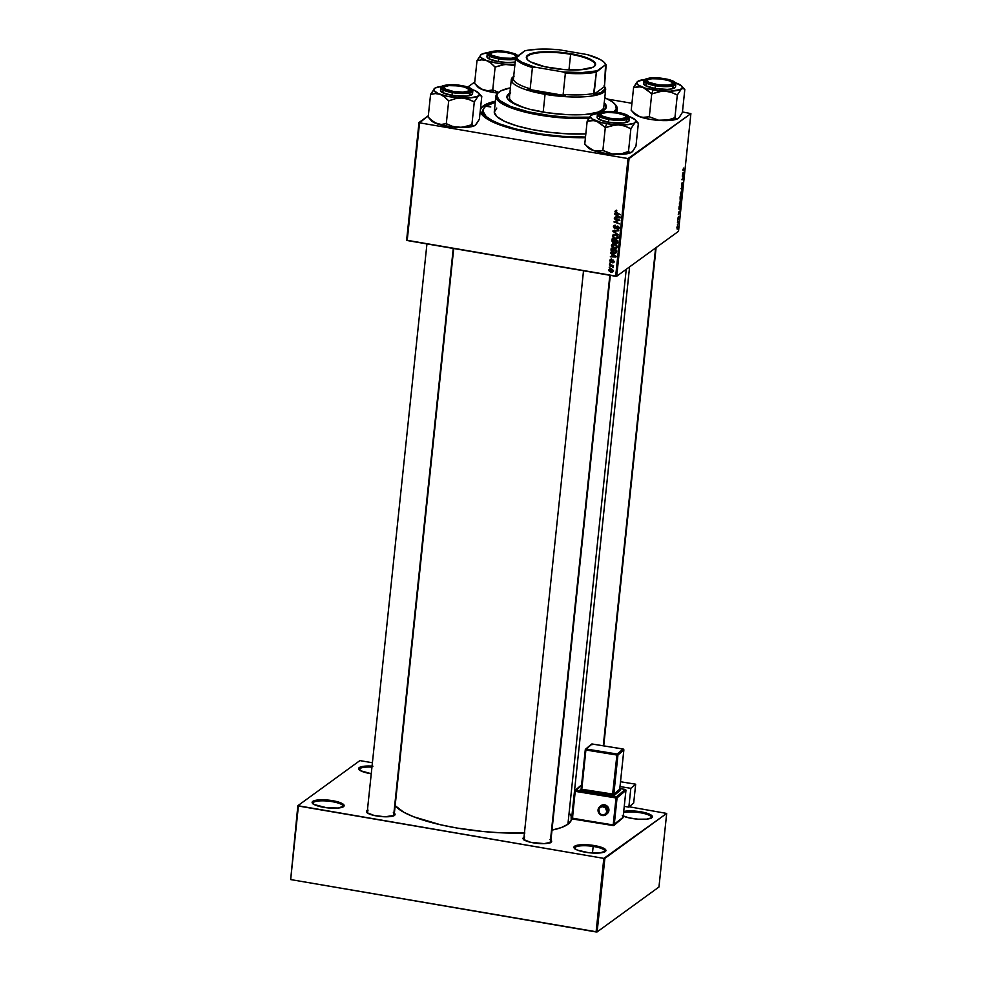<?xml version="1.0" encoding="UTF-8"?>
<svg xmlns="http://www.w3.org/2000/svg" width="981" height="981" viewBox="0 0 981 981"><rect width="100%" height="100%" fill="white"/><g stroke="black" fill="none" stroke-linecap="round" stroke-linejoin="round"><path stroke-width="1.47" d="M622.322 815.603L628.944 817.847L638.067 819.184L646.638 819.147L651.752 817.749A16.101 3.899 -174 0 1 638.938 819.245A16.101 3.899 -174 0 1 623.242 816.057M575.283 847.228A15.242 3.691 6 0 0 574.768 848.675A15.242 3.691 -174 0 1 574.67 848.124A15.242 3.691 -174 0 1 575.283 847.228L575.111 848.921L575.283 847.228A15.242 3.691 -174 0 1 592.205 846.284A15.242 3.691 -174 0 1 604.995 851.312A15.242 3.691 -174 0 1 604.774 851.827A15.242 3.691 6 0 0 593.284 846.444A15.242 3.691 6 0 0 575.283 847.228L574.559 846.272L575.283 847.228M605.265 851.533A16.101 3.899 -174 0 1 589.422 852.771A16.101 3.899 -174 0 1 574.314 848.234A16.101 3.899 -174 0 1 574.559 846.272L574.621 848.553L577.601 850.184L588.441 852.661L600.151 852.93L605.866 850.834L605.216 849.252L602.236 847.609L594.474 845.585L582.285 844.702L574.559 846.272A16.101 3.899 -174 0 1 594.388 845.573A16.101 3.899 -174 0 1 605.314 851.496A16.101 3.899 -174 0 1 605.265 851.533M313.503 802.335A15.242 3.691 6 0 0 312.988 803.782A15.242 3.691 -174 0 1 312.878 803.231A15.242 3.691 -174 0 1 313.503 802.335L313.319 804.04L313.503 802.335A15.242 3.691 -174 0 1 330.413 801.391A15.242 3.691 -174 0 1 343.215 806.419A15.242 3.691 -174 0 1 342.994 806.934A15.242 3.691 6 0 0 331.504 801.551A15.242 3.691 6 0 0 313.503 802.335L312.78 801.379L313.503 802.335M343.485 806.64A16.101 3.899 -174 0 1 327.642 807.878A16.101 3.899 -174 0 1 312.534 803.353A16.101 3.899 -174 0 1 312.78 801.379L312.203 802.85L314.055 804.494L326.661 807.768L338.371 808.037L344.073 805.953L343.424 804.359L340.444 802.728L329.604 800.251L317.893 799.981L312.78 801.379A16.101 3.899 -174 0 1 332.608 800.692A16.101 3.899 -174 0 1 343.534 806.603A16.101 3.899 -174 0 1 343.485 806.64M359.99 768.552A15.242 3.691 6 0 0 359.463 770.011A15.242 3.691 -174 0 1 359.365 769.46A15.242 3.691 -174 0 1 359.99 768.552L359.806 770.257L359.99 768.552A15.242 3.691 -174 0 1 371.946 767.13A15.242 3.691 6 0 0 359.99 768.552L359.267 767.596L359.99 768.552M371.259 773.739A16.101 3.899 -174 0 1 359.009 769.57A16.101 3.899 -174 0 1 359.267 767.596L358.69 769.067L360.542 770.71L371.259 773.739M367.74 811.618A13.55 3.286 6 0 0 367.262 812.857A13.55 3.286 -174 0 1 367.188 812.415A13.55 3.286 -174 0 1 367.74 811.618M368.071 810.122L366.489 811.275L367.066 812.697L374.08 815.456L384.993 816.781L394.485 815.37A14.396 3.495 -174 0 1 380.309 816.474A14.396 3.495 -174 0 1 366.796 812.427A14.396 3.495 -174 0 1 367.017 810.662A14.396 3.495 -174 0 1 367.397 810.429M524.332 838.461A13.55 3.286 6 0 0 523.854 839.711A13.55 3.286 -174 0 1 523.78 839.258A13.55 3.286 -174 0 1 524.332 838.461M524.663 836.977L523.069 838.13L523.658 839.552L530.672 842.311L544.173 843.623L551.077 842.213A14.396 3.495 -174 0 1 536.901 843.329A14.396 3.495 -174 0 1 523.376 839.27A14.396 3.495 -174 0 1 523.609 837.504A14.396 3.495 -174 0 1 523.989 837.271M611.445 260.039L610.108 259.818L610.182 261.841L611.47 262.148L613.1 260.86L612.659 262.822L613.53 262.675L613.468 260.394L610.746 261.571L610.378 260.505L611.371 259.425L609.826 260.603L610.869 262.209L613.039 260.848L613.542 261.571L612.659 262.822L614.045 261.682L613.002 260.235L611.261 261.547L610.341 260.713L611.457 260.039L610.341 260.713M482.959 111.736A72.435 17.548 6 0 0 483.547 116.273A72.435 17.548 -174 0 1 482.652 112.938L482.91 110.51A72.435 17.548 -174 0 1 485.865 106.218A72.435 17.548 -174 0 1 495.27 102.269L485.865 106.218L484.185 107.726L482.885 111.049L486.122 116.481L491.616 120.209L499.537 123.851L515.283 128.867L541.328 134.041L562.456 136.347L585.498 137.058A72.435 17.548 -174 0 1 482.91 110.485M483.437 105.801L484.577 107.309L483.437 105.801L480.678 109.038L480.359 110.804L483.707 116.42L493.185 122.196L507.986 127.604L526.834 132.19L548.097 135.562L585.424 137.732A74.973 18.161 -174 0 1 482.272 114.985A74.973 18.161 -174 0 1 483.437 105.801A74.973 18.161 -174 0 1 495.393 101.178L483.437 105.801M551.678 830.196L561.316 827.572L567.913 824.248L626.234 269.309L567.913 824.248A89.798 21.754 6 0 0 571.567 818.951L629.594 266.869M407.201 240.529L419.561 122.821L628.024 158.566L615.651 276.274L407.201 240.529L418.997 122.515L406.625 240.21L616.706 276.237L678.521 231.308L690.894 113.612L629.079 158.53L616.706 276.237L615.651 276.274L628.024 158.566L419.561 122.821L428.329 115.733L418.997 122.515L407.201 240.529M609.446 264.931L613.346 267.457L612.647 266.035L613.542 265.728L609.508 264.33L613.284 267.543L612.647 266.035L613.542 265.728L609.446 264.931M609.63 263.202L610.489 262.871L609.63 263.202M611.016 249.971L611.347 251.602L613.125 252.963L615.443 253.208L616.485 252.264L616.755 250.204L611.2 248.267L611.016 249.971L611.752 249.432L611.053 250.903L614.069 253.233L616.448 252.35L616.755 250.204L611.2 248.267L611.016 249.971M612.671 243.962L611.421 245.471L614.437 248.524L616.473 248.193L617.159 246.979L616.485 245.14L614.069 243.926L612.058 244.306L611.421 245.471L612.34 247.543L614.891 248.585L616.853 247.813L617.037 245.986L615.369 244.318L612.769 243.962L611.421 245.471L612.635 244.011M613.395 235.415L617.515 235.648L617.503 237.341L618.14 236.875L615.565 238.432L613.064 236.225L615.614 234.533L614.977 234.999L617 236.016L617.503 237.341L615.565 238.432L613.076 236.114L613.37 235.256L612.414 235.955L615.443 239.008L617.466 238.69L618.165 237.476L617.49 235.624L615.062 234.41L613.064 234.79L612.438 236.544L614.327 238.677L616.767 239.008L618.128 237.696L617.65 235.82L615.725 234.569L613.468 234.557L612.414 235.955L613.64 234.496M613.383 226.77L614.682 228.818L617.638 226.918L618.484 228.058L617.196 229.554L619.085 228.512L617.809 226.329L614.474 228.083L614.094 226.623L615.479 225.336L613.407 226.586L614.547 225.311L613.383 226.77L614.854 228.855L617.772 226.93L618.484 228.058L617.196 229.554L618.557 229.321L619.134 228.193L617.809 226.329L614.866 228.254L614.032 226.93L615.479 225.336L613.983 225.532L613.383 226.77M616.338 210.731L615.087 211.209L615.357 212.779L620.47 214.778L615.786 212.362L616.841 210.866L614.964 211.688L616.399 213.355L620.47 214.778L615.627 211.835L616.841 210.866L614.964 211.688M614.78 214.14L616.252 215.109L616.043 217.132L614.413 217.659L620.151 217.843L614.854 213.49L616.252 215.109L616.043 217.132L614.413 217.659L620.151 217.843L620.225 217.12L614.78 214.14M614.29 218.849L618.999 220.467L613.959 221.927L619.514 223.864L614.866 221.645L619.906 220.198L614.351 218.248L618.999 220.467L613.959 221.927L619.514 223.864L614.866 221.645L619.906 220.198L614.29 218.849M612.966 231.43L618.361 234.9L613.799 231.283L618.79 230.768L613.039 230.67L612.966 231.43L613.934 230.682L612.966 231.43L618.361 234.9L613.799 231.283L618.79 230.768L613.039 230.67L612.966 231.43M611.948 241.056L612.904 242.773L614.756 242.479L616.46 243.533L617.417 242.945L617.748 240.701L612.193 238.763L611.948 241.056L612.684 240.529L611.948 241.056L613.542 243.006L614.756 242.479L616.056 243.509L617.417 242.945L617.748 240.701L612.193 238.763L611.948 241.056M610.673 253.294L612.132 254.263L611.923 256.299L610.292 256.826L616.031 257.01L616.117 256.286L610.734 252.657L612.132 254.263L611.923 256.299L610.292 256.826L616.031 257.01L616.117 256.286L610.673 253.294M609.201 267.224L610.059 266.893L609.201 267.224M610.317 268.279L608.845 269.885L611.2 272.178L613.064 271.087L610.636 268.757L608.845 269.885L609.14 270.989L610.758 272.08L612.659 271.896L613.051 270.621L611.923 269.211L609.741 268.782L608.845 269.885L609.924 268.733M680.287 200.173L680.176 196.617L681.746 196.372L681.268 199.364L680.287 200.173L681.746 196.372L680.176 196.617L680.152 200.222M678.938 208.708L679.171 206.133L680.753 205.875L680.029 209.444L679.306 209.873L678.938 208.708L679.71 209.799L680.753 205.875L679.171 206.133L678.938 208.708M677.859 218.493L678.374 216.801L678.067 219.07L679.085 217.095L677.932 219.634L677.859 218.493L678.067 219.634L678.827 217.5L678.57 219.536L679.085 217.917L678.864 216.924L678.116 219.045L678.423 216.764L678.067 219.634M677.834 221.032L677.896 220.418L677.834 221.032M677.883 222.736L677.491 222.184L678.631 222L678.423 223.84L677.883 222.736L678.423 223.84L678.631 222L677.491 222.184L678.325 223.41M682.997 169.566L683.634 168.07L683.217 169.946L684.542 169.836L683.095 170.559L682.997 169.566L683.316 170.62L684.48 170.436L683.426 170.02L683.487 168.131L683.316 170.62M683.144 172.362L684.149 173.514L682.396 175.513L683.144 172.362L682.396 175.513L684.149 173.514L683.144 172.362M677.442 229.076L676.865 227.886L677.65 225.924L678.079 227.482L677.442 229.076L677.515 225.998L677.184 229.162M677.405 225.041L677.479 224.428L677.405 225.041M682.359 190.572L681.022 188.524L682.801 186.427L681.219 188.83L682.359 190.572L681.219 188.83L682.801 186.427L681.022 188.524L682.359 190.572M681.721 186.096L682.163 182.478L681.611 185.421L682.813 182.552L682.997 184.502L682.396 185.875L682.715 183.177L681.721 186.096L682.764 183.14L682.396 185.875L683.095 183.827L682.813 182.552L681.758 185.507L682.163 182.478L681.587 186.132M683.23 176.58L682.335 176.114L683.904 175.869L682.249 179.167L683.524 179.535L681.942 179.781L683.843 176.494L683.904 175.869L682.335 176.114L683.23 176.58M679.036 211.528L680.041 212.681L678.276 214.68L679.036 211.528L678.276 214.68L680.041 212.681L679.036 211.528M680.164 205.139L679.428 203.496L680.569 200.762L681.047 203.079L680.164 205.139L681.108 202.626L680.385 200.86L679.453 203.349L679.858 205.237M681.157 195.624L680.446 193.846L681.574 191.246L682.089 193.343L681.157 195.624L682.114 193.11L681.378 191.356L680.446 193.846L680.851 195.722M607.754 99.142L631.936 103.287L607.754 99.142M682.445 111.944L690.894 113.612L628.024 158.566L629.079 158.53L616.706 276.237L678.521 231.308L690.894 113.612L682.445 111.944M474.767 81.987L467.679 87.137L474.767 81.987M290.67 879.577L298.408 806.014L603.83 858.387L596.092 931.95L290.67 879.577L297.844 805.708L290.67 879.577L597.135 931.913L658.962 886.996L666.688 813.433L604.872 858.35L597.135 931.913L596.092 931.95L603.83 858.387L297.844 805.708L359.659 760.778L297.844 805.708L290.67 879.577M360.701 760.741L372.412 762.752L360.701 760.741M629.226 806.787L666.688 813.433L603.83 858.387L604.872 858.35L597.135 931.913L658.962 886.996L666.688 813.433L629.226 806.787M372.939 766.173L364.38 766.21L359.267 767.596A16.101 3.899 -174 0 1 372.057 766.112M651.752 817.749L652.328 816.29L651.691 815.469L643.855 812.391L631.654 810.907L623.732 811.471A16.101 3.899 -174 0 1 643.622 812.342A16.101 3.899 -174 0 1 651.801 817.713A16.101 3.899 -174 0 1 651.752 817.749M550.942 840.104A14.396 3.495 -174 0 1 551.114 842.188A14.396 3.495 -174 0 1 551.077 842.213L551.592 840.901L549.936 839.429M394.362 813.261A14.396 3.495 -174 0 1 394.534 815.334A14.396 3.495 -174 0 1 394.485 815.37L395 814.058L393.344 812.587M551.996 830.134A89.798 21.754 6 0 0 567.913 824.248L571.224 820.374L571.114 816.069L569.777 813.813M394.754 805.315L403.743 812.231L413.565 816.756L440.641 824.8L456.864 828.025L482.824 831.496L500.236 832.771L524.872 833.004M610.305 275.354L550.733 842.103A13.55 3.286 -174 0 1 550.574 842.52M453.713 248.5L394.154 815.248A13.55 3.286 -174 0 1 393.982 815.665M395.147 805.781A89.798 21.754 6 0 0 524.43 833.016M677.466 226.586L677.945 227.408L677.503 228.487L676.902 227.641L677.945 226.856L677.172 226.537L677.037 227.666M681.476 189.762L682.433 189.922L681.476 189.762M681.758 185.507L681.599 184.551M682.764 183.14L682.899 183.95M682.322 176.237L683.843 176.494L682.322 176.237M682.666 179.057L681.942 179.781L683.524 179.535L682.666 179.057M682.003 179.265L683.524 179.535L682.003 179.265M682.322 176.249L683.61 176.47L682.322 176.249M683.401 172.644L684.235 172.791L683.401 172.644M683.303 172.546L684.015 173.208L682.96 174.14L683.132 172.521L683.144 174.164L684.015 173.208L683.303 172.546M682.984 170.179L684.48 170.436L682.984 170.179M677.466 222.417L678.57 222.601L677.466 222.417M677.454 222.479L678.337 222.638L677.454 222.479M678.116 219.045L678.006 218.407M679.085 217.917L678.864 216.924M679.293 211.81L680.115 211.945L679.293 211.81M679.195 211.712L679.907 212.362L679.024 213.331L679.011 211.675L679.024 213.331L679.907 212.362L679.195 211.712M679.784 209.186L680.409 207.371L679.502 209.284L679.036 207.432L680.507 206.513L679.159 206.28L680.507 206.513L680.409 207.371L680.507 206.513L679.122 206.672L678.975 209.198M681.035 201.105L680.385 200.86M680.238 204.526L680.863 201.669L680.238 204.526L679.465 203.226L680.863 201.669M680.311 201.461L679.453 204.526M681.047 199.143L681.501 196.997L680.164 196.764L681.501 196.997L681.084 199.118L681.01 197.071L680.14 196.923L681.01 197.071L680.875 198.959M680.323 199.597L680.826 197.107L680.14 196.985L680.826 197.107L680.348 199.584L680.115 197.156L680.127 198.885M682.04 191.589L681.378 191.356M681.243 195.023L681.856 192.153L681.243 195.023L680.458 193.711L681.856 192.153M615.185 217.095L614.413 217.659L615.185 217.095M616.767 216.605L616.043 217.132L616.767 216.605M616.877 215.538L620.017 216.973L616.706 217.169L617.368 215.195L619.575 217.291L616.706 217.169L616.877 215.538M615.627 211.835L616.375 211.332M615.933 211.356L615.982 210.694M616.007 210.633L615.982 211.577M619.894 220.296L618.999 220.467L619.894 220.296M618.95 220.48L615.823 220.946L618.95 220.48M615.786 220.97L614.866 221.645L615.786 220.97M615.271 221.35L613.959 221.927L615.271 221.35M615.479 225.336L614.474 226.035M614.032 226.93L614.633 225.949M615.602 225.25L615.001 226.231M615.958 227.567L615.369 228.181M616.436 228.168L615.479 228.07L617.454 226.096M616.019 227.445L616.975 226.746L616.326 227.482M617.809 226.329L616.497 226.795M618.484 228.058L617.331 228.978M618.288 228.279L619.44 227.359M618.14 226.427L617.368 226.979M618.214 226.378L617.515 227.298M614.854 228.855L616.559 227.997M616.583 228.132L615.516 228.083M619.33 227.764L618.704 228.279M616.154 230.719L615.308 231.332L616.154 230.719M614.609 230.694L613.799 231.283L614.609 230.694M617.883 238.26L616.693 238.358M613.665 234.447L613.358 235.55M616.62 238.346L618.14 238.162M617.503 237.341L617 238.187L618.177 237.304M613.076 236.114L614.535 234.557M615.933 234.3L614.032 235.415M618.373 242.246L617.417 242.945M616.056 243.509L617.012 242.81L615.332 242.442L615.308 240.468L617.613 240.652L616.093 242.908L615.197 241.559L613.615 242.405L612.635 241.301L612.782 239.585L615.234 239.818L614.523 241.51L615.246 240.97L613.395 242.356L612.635 241.301L613.358 239.168L612.782 239.585L614.658 240.247L613.615 242.405M615.712 241.792L614.756 242.479M613.542 243.006L614.241 242.295M614.167 242.221L615.21 242.246M616.595 242.699L617.809 242.761M614.67 241.731L615.479 240.811M617.135 242.221L616.289 241.743M615.197 241.559L615.308 240.468L617.037 241.068L616.093 242.908M616.926 242.099L616.73 242.748M616.877 247.776L615.7 247.874M612.389 244.931L616.509 245.164L616.509 246.844L617.147 246.378L615.798 247.825L614.339 247.899L612.07 245.63L614.621 244.048L613.971 244.514L616.007 245.532L616.509 246.844L614.56 247.948L612.365 245.066M615.614 247.862L617.147 247.666M616.509 246.844L616.007 247.703L617.172 246.82M612.07 245.63L613.53 244.073M614.94 243.815L613.027 244.931M611.077 256.262L610.292 256.826L611.077 256.262M612.647 255.771L611.923 256.299L612.647 255.771M612.757 254.704L615.896 256.139L612.598 256.323L613.248 254.349L615.467 256.458L612.598 256.323L612.757 254.704M615.97 252.963L616.448 252.35M616.375 252.522L615.332 252.571M616.019 251.958L614.069 253.233L614.817 252.693L611.776 249.1L616.62 250.167L615.528 252.46L616.534 251.725M611.678 250.462L611.053 250.903L611.678 250.462M615.21 252.558L616.411 252.509M615.774 252.178L612.536 251.97L611.776 249.1L616.031 250.584L615.847 252.007M615.136 251.945L616.73 251.492M611.298 261.522L612.757 260.21M613.002 260.235L611.703 261.044L612.904 260.014M613.947 262.135L612.659 262.822L614.045 261.682M612.659 262.822L614.131 262.111M613.542 261.559L612.647 262.209M613.383 260.345L612.696 260.848L613.383 260.345M613.235 260.578L611.47 261.4M610.771 260.173L609.826 260.603L610.905 259.401M611.371 259.425L609.826 260.603M612.132 261.522L611.347 261.314M610.771 260.039L610.918 259.364M613.333 266.709L612.659 267.2L613.333 266.709M612.573 271.958L613.064 271.087M612.953 271.504L612.205 271.492M609.998 268.622L608.845 269.885M612.156 271.479L613.076 271.467M609.642 269.493L610.673 268.745M610.636 269.358L612.549 270.964L611.261 271.578L609.36 269.983L611.261 268.904L610.636 269.358L612.549 270.964L610.942 271.504L609.36 270.143L610.636 269.358L609.36 269.983M612.218 270.891L613.505 270.278M611.592 268.659L610.317 269.284M677.503 228.487L677.945 227.408M681.305 191.957L680.446 195.011M614.523 241.51L614.302 242.221M612.549 270.964L611.261 271.578M623.609 812.648A15.242 3.691 -174 0 1 640.814 812.832A15.242 3.691 -174 0 1 651.482 817.529A15.242 3.691 -174 0 1 651.261 818.044A15.242 3.691 6 0 0 641.868 813.028A15.242 3.691 6 0 0 623.609 812.648M486.674 106.353L490.794 106.954L486.674 106.353M510.525 93.391L508.906 94.36A49.982 12.115 6 0 0 506.944 96.898L507.839 94.581L508.992 93.538L508.906 94.36L506.858 97.695M604.149 102.797L606.381 106.549L604.333 109.884A49.982 12.115 -174 0 1 548.894 112.962A49.982 12.115 -174 0 1 506.956 96.494A49.982 12.115 -174 0 1 508.992 93.538L510.611 92.57M615.308 104.599A60.994 14.776 -174 0 1 617.233 108.903A60.994 14.776 -174 0 1 615.32 112.067A60.994 14.776 6 0 0 615.7 105.028L614.964 104.182A60.148 14.568 -174 0 1 614.032 111.552L616.252 108.952L615.271 104.562L611.801 101.472L604.774 97.757A60.148 14.568 -174 0 1 614.964 104.182M589.446 117.205A60.148 14.568 -174 0 1 521.193 110.007A60.148 14.568 -174 0 1 499.121 92.006A60.148 14.568 -174 0 1 499.292 91.871A60.148 14.568 -174 0 1 510.427 87.849L501.242 90.706L497.907 93.134L496.827 95.893L499.513 100.405L510.647 106.524L528.784 111.92L551.175 115.758L568.698 117.254L590.219 117.156M603.965 85.972A47.444 11.49 -174 0 1 605.645 89.504L603.756 107.493A47.444 11.49 -174 0 1 601.819 110.289A47.444 11.49 -174 0 1 587.766 114.287M509.58 96.825L509.642 99.093L513.088 102.723L523.633 107.542A47.444 11.49 -174 0 1 509.397 97.573L511.285 79.584A47.444 11.49 -174 0 1 513.566 76.555M495.92 96.15A60.994 14.776 -174 0 1 498.397 92.557A60.994 14.776 6 0 0 498.225 92.68A60.994 14.776 6 0 0 520.102 110.792A60.994 14.776 6 0 0 588.747 118.309A60.994 14.776 -174 0 1 526.503 112.459A60.994 14.776 -174 0 1 495.92 96.15L494.289 111.687A60.994 14.776 6 0 0 524.21 127.824A60.994 14.776 6 0 0 585.829 133.894L567.153 133.821L549.372 132.3L532.07 129.553L516.742 125.826L504.7 121.423L496.987 116.727L494.265 112.153L496.766 108.082M604.247 102.882A49.982 12.115 -174 0 1 606.368 106.941A49.982 12.115 -174 0 1 604.333 109.884L598.177 112.521L584.541 114.544L566.662 114.63L547.263 112.741L529.299 109.173L518.422 105.715L510.843 101.914L507.962 99.351L506.944 96.874M604.161 103.692A49.982 12.115 6 0 1 606.295 107.346L604.063 103.618M603.769 107.125L602.923 109.296L598.336 112.042L586.748 114.397M509.801 93.784A49.982 12.115 6 0 0 508.906 94.36L508.992 93.538A49.982 12.115 -174 0 1 509.887 92.962M672.61 84.795L672.01 83.998A12.704 3.078 -174 0 1 656.363 84.538A12.704 3.078 -174 0 1 647.742 79.866A12.704 3.078 -174 0 1 647.779 79.841L647.325 80.994L648.784 82.294L658.729 84.881L667.975 85.102L672.01 83.998L672.463 82.833A13.55 3.286 -174 0 1 673.285 84.158A13.55 3.286 -174 0 1 673.125 84.574A13.55 3.286 6 0 0 672.941 83.287L672.206 82.441A12.704 3.078 -174 0 1 672.01 83.998L672.61 84.795L666.724 85.678L655.823 84.881A14.396 3.495 -174 0 1 645.939 81.325A14.396 3.495 -174 0 1 663.965 78.958L672.488 81.484L674.143 82.956L672.574 84.807M646.884 80.516A13.55 3.286 6 0 0 646.835 80.552A13.55 3.286 6 0 0 646.405 81.766A13.55 3.286 -174 0 1 646.332 81.313A13.55 3.286 -174 0 1 646.884 80.516L647.705 79.89M603.278 745.793L655.602 247.972L603.278 745.793M672.476 82.858A13.55 3.286 -174 0 1 673.285 84.158A13.55 3.286 -174 0 1 673.125 84.574A13.55 3.286 6 0 0 672.476 82.858L669.618 80.896L661.059 78.946L651.813 78.738L647.779 79.841A12.704 3.078 -174 0 1 660.287 78.86A12.704 3.078 -174 0 1 672.206 82.441M474.718 83.41L477.649 86.819A22.919 5.555 6 0 0 483.326 89.97L487.986 90.681L492.732 89.933L495.135 67.051L492.732 89.933L498.875 92.557L493.038 89.945L487.986 90.681L483.326 89.97A22.919 5.555 6 0 0 493.382 92.472L492.781 89.933L493.382 92.472L481.07 88.915L474.608 83.471L477.011 60.577L481.757 59.829L486.417 60.54L490.856 63.066L495.135 67.051L504.97 64.403L514.829 65.531L496.484 63.054L486.417 60.54L480.788 57.45L480.175 55.942L481.107 54.593L477.011 60.577L474.608 83.471L478.887 87.444L483.326 89.97L477.195 86.107M516.595 56.8A13.55 3.286 6 0 0 515.883 56.003A13.55 3.286 -174 0 1 516.595 56.8A13.55 3.286 6 0 0 516.362 56.444L515.626 55.586A12.704 3.078 -174 0 1 515.43 57.143A12.704 3.078 -174 0 1 499.77 57.695A12.704 3.078 -174 0 1 491.15 53.023A12.704 3.078 -174 0 1 491.187 52.986L497.281 51.748L504.467 52.103L513.026 54.053L515.883 55.991A13.55 3.286 -174 0 1 516.595 56.8M507.385 52.103A14.396 3.495 -174 0 1 517.551 56.101L515.896 54.642L509.985 52.618L494.154 51.466L490.635 52.177L489.053 54.029L492.29 56.224L499.231 58.026A14.396 3.495 -174 0 1 489.347 54.482A14.396 3.495 -174 0 1 507.385 52.103M515.724 58.051A14.396 3.495 -174 0 1 499.231 58.026L507.545 58.835L515.981 57.953M487.606 55.709L487.042 57.168L488.894 58.811L498.409 61.644A16.101 3.899 6 0 1 486.956 56.653L487.25 53.881L498.704 58.872L498.9 58.271C491.616 57.254 488.133 55.328 488.44 52.52C494.51 50.693 500.935 50.472 507.717 51.858L495.908 51L488.44 52.52L488.501 54.728L496.079 57.707L504.921 59.007L515.552 58.602L498.704 58.872A16.101 3.899 -174 0 1 487.25 53.881C486.245 51.748 497.919 49.639 507.753 51.858L518.287 55.574M515.184 62.073A16.101 3.899 6 0 1 498.409 61.644L498.704 58.872L498.409 61.644L507.704 62.551L515.405 62.036M482.027 54.139L488.023 52.643A22.919 5.555 -174 0 0 481.107 54.593L477.232 60.65A26.303 6.377 -174 0 1 477.109 60.515A26.303 6.377 6 0 0 477.232 60.65L481.757 59.829L486.417 60.54L490.856 63.066L494.915 66.966A26.303 6.377 6 0 0 495.442 67.064L501.732 64.942L508.281 64.292A22.919 5.555 -174 0 1 486.417 60.54A22.919 5.555 -174 0 1 481.033 54.642A22.919 5.555 -174 0 1 481.107 54.593M497.71 93.109L493.382 92.472A22.919 5.555 6 0 0 497.71 93.109M514.964 64.268L508.281 64.292A22.919 5.555 -174 0 0 514.964 64.268M515.479 59.301A16.101 3.899 -174 0 1 498.704 58.872L515.479 59.301M518.728 56.199L515.233 53.82L507.717 51.858L518.385 55.5M489.813 54.911A13.55 3.286 -174 0 1 489.74 54.47A13.55 3.286 -174 0 1 490.807 53.366A13.55 3.286 6 0 0 489.813 54.911A13.55 3.286 -174 0 1 489.74 54.47A13.55 3.286 -174 0 1 490.292 53.673A13.55 3.286 6 0 0 490.255 53.697A13.55 3.286 6 0 0 489.813 54.911M515.883 55.991L515.883 57.756L515.43 57.143L511.383 58.247L502.149 58.038L492.192 55.451L490.733 54.151L491.187 52.986A12.704 3.078 -174 0 1 503.694 52.018A12.704 3.078 -174 0 1 515.626 55.586M491.113 53.048L490.292 53.673M661.562 91.245L664.86 91.135A22.919 5.555 -174 0 1 653.064 89.896L651.764 93.869A26.303 6.377 6 0 0 652.022 93.906L658.325 91.797L664.86 91.135L671.176 92.3L677.319 94.924L674.916 117.806L668.319 119.915L658.57 120.209L649.312 116.788L651.715 93.894L661.562 91.245M647.399 80.221A13.55 3.286 6 0 0 646.405 81.766A13.55 3.286 -174 0 1 646.332 81.313A13.55 3.286 -174 0 1 647.399 80.221M644.198 82.551L643.622 84.023L645.473 85.666L655.001 88.498L655.283 85.715L667.006 86.622L675.848 84.096A16.101 3.899 -174 0 1 655.283 85.715L655.001 88.498A16.101 3.899 6 0 0 675.553 86.868L675.848 84.096C674.903 83.876 678.312 81.3 664.333 78.701L664.296 78.713C671.58 79.743 675.063 81.656 674.756 84.464C668.686 86.291 662.261 86.512 655.48 85.126L655.283 85.715A16.101 3.899 -174 0 1 643.83 80.724L655.283 85.715L664.493 85.997L674.756 84.464L675.32 83.042L671.813 80.675L658.276 77.977L646.172 78.787L644.456 80.037L645.081 81.582L655.48 85.126C648.208 84.096 644.713 82.183 645.032 79.363C651.102 77.548 657.528 77.327 664.296 78.713L664.333 78.701C653.837 76.861 646.994 77.536 643.83 80.724L643.548 83.508A16.101 3.899 6 0 0 655.001 88.498L667.19 89.394L671.985 88.891L675.492 87.125M678.975 117.72L682.408 112.374L684.812 89.479L682.408 112.374L679.293 117.438L677.282 118.946L669.851 120.455L658.57 120.209L649.103 116.702L644.578 117.536L639.919 116.813L633.395 112.472L631.2 110.313L633.603 87.432L640.667 86.806L645.265 88.437L651.715 93.894L649.312 116.788L642.261 117.401L636.411 115.292L633.775 112.95M638.619 80.982L636.706 82.367L633.603 87.432L631.2 110.313L635.48 114.299L639.919 116.813A22.919 5.555 6 0 0 661.77 120.565L649.974 119.326L639.919 116.813A22.919 5.555 6 0 1 634.241 113.673L631.298 110.264M678.312 118.358A22.919 5.555 6 0 0 678.386 118.309L676.534 118.811L674.609 117.794L668.319 119.915L661.77 120.565A22.919 5.555 6 0 0 678.312 118.358L676.534 118.811L674.916 117.806L677.319 94.924L681.415 88.94L683.193 88.486L684.812 89.479L682.617 87.334M681.77 86.132A22.919 5.555 -174 0 1 681.415 88.94A22.919 5.555 -174 0 1 664.86 91.135L671.176 92.3L677.013 94.912A26.303 6.377 6 0 0 677.417 94.863L681.415 88.94L683.193 88.486L684.603 89.406A26.303 6.377 -174 0 1 684.713 89.553A26.303 6.377 6 0 0 684.701 89.541L681.77 86.132A22.919 5.555 -174 0 0 676.093 82.98L676.093 82.98A22.919 5.555 -174 0 0 675.345 82.723L681.721 86.083L682.347 87.591L680.373 89.516L670.428 91.172L658.95 90.706L645.191 88.106L638.263 85.077L636.755 82.784L637.687 81.435L644.615 79.498A22.919 5.555 -174 0 0 637.687 81.435L633.689 87.358A26.303 6.377 6 0 0 633.824 87.505L638.349 86.684L643.009 87.395A22.919 5.555 -174 0 1 637.625 81.484A22.919 5.555 -174 0 1 637.687 81.435M655.823 84.881L647.301 82.343L645.645 80.871L646.16 79.559L653.064 78.161L663.965 78.958A14.396 3.495 -174 0 1 673.665 84.243A14.396 3.495 -174 0 1 655.823 84.881M651.507 93.82A26.303 6.377 6 0 0 651.764 93.869L653.064 89.896A22.919 5.555 -174 0 1 643.009 87.395L652.022 93.906A26.303 6.377 -174 0 1 651.764 93.869A26.303 6.377 -174 0 1 651.507 93.82M626.037 116.592A13.55 3.286 -174 0 1 626.847 117.892A13.55 3.286 -174 0 1 626.687 118.321A13.55 3.286 6 0 0 626.037 116.592A13.55 3.286 -174 0 1 626.847 117.892A13.55 3.286 -174 0 1 626.687 118.321A13.55 3.286 6 0 0 626.516 117.033L625.78 116.187A12.704 3.078 -174 0 1 625.571 117.745L626.172 118.529L625.571 117.745L619.489 118.983L609.863 118.272L602.346 116.04L600.887 114.74L601.341 113.588A12.704 3.078 -174 0 1 613.848 112.607A12.704 3.078 -174 0 1 625.78 116.187M609.839 275.269L550.206 842.679L609.839 275.269M599.967 115.5A13.55 3.286 -174 0 1 599.894 115.059A13.55 3.286 -174 0 1 600.446 114.262A13.55 3.286 6 0 0 600.409 114.287A13.55 3.286 6 0 0 599.967 115.5A13.55 3.286 -174 0 1 599.894 115.059A13.55 3.286 -174 0 1 600.961 113.968A13.55 3.286 6 0 0 599.967 115.5M601.341 113.588L607.423 112.349L617.049 113.048L624.566 115.28L626.025 116.58L625.571 117.745A12.704 3.078 -174 0 1 609.924 118.284A12.704 3.078 -174 0 1 601.304 113.612L601.304 113.612A12.704 3.078 -174 0 1 601.341 113.588M469.445 89.749A13.55 3.286 -174 0 1 470.267 91.049A13.55 3.286 -174 0 1 470.095 91.466A13.55 3.286 6 0 0 469.924 90.191L469.188 89.332A12.704 3.078 -174 0 1 468.992 90.89L469.592 91.687L469.445 89.737A13.55 3.286 -174 0 1 470.267 91.049A13.55 3.286 -174 0 1 470.095 91.466A13.55 3.286 6 0 0 469.445 89.749L464.835 87.199L458.029 85.85L448.795 85.629L444.749 86.733A12.704 3.078 -174 0 1 457.256 85.752A12.704 3.078 -174 0 1 469.188 89.332M453.259 248.426L393.614 815.824L453.259 248.426M443.375 88.658A13.55 3.286 -174 0 1 443.302 88.216A13.55 3.286 -174 0 1 443.853 87.407A13.55 3.286 6 0 0 443.817 87.444A13.55 3.286 6 0 0 443.375 88.658A13.55 3.286 -174 0 1 443.302 88.216A13.55 3.286 -174 0 1 444.368 87.113A13.55 3.286 6 0 0 443.375 88.658M444.749 86.733L444.295 87.885L445.754 89.185L453.271 91.417L462.897 92.128L468.992 90.89A12.704 3.078 -174 0 1 453.345 91.429A12.704 3.078 -174 0 1 444.712 86.757A12.704 3.078 -174 0 1 444.749 86.733M475.957 124.612L479.378 119.265L481.781 96.383L479.378 119.265L475.295 125.249L473.504 125.715L471.984 124.636L465.301 126.807L458.752 127.456L452.437 126.304L446.073 123.594L441.548 124.428L436.888 123.716A22.919 5.555 6 0 0 446.956 126.218L446.343 123.68L446.956 126.218L434.632 122.662L428.17 117.205L430.585 94.323L435.319 93.575L439.979 94.286L444.418 96.812L448.697 100.785L455.294 98.689L461.843 98.039L468.158 99.191L474.301 101.816L478.385 95.831L480.175 95.378L481.781 96.383L479.599 94.225M460.947 85.85A14.396 3.495 -174 0 1 470.647 91.135A14.396 3.495 -174 0 1 452.793 91.773L443.191 88.498L443.13 86.451L447.716 85.212L463.547 86.365L469.458 88.388L471.125 89.86L470.61 91.172L466.024 92.41L452.793 91.773A14.396 3.495 -174 0 1 442.909 88.216A14.396 3.495 -174 0 1 460.947 85.85L460.947 85.85M441.18 89.443L440.604 90.914L442.456 92.557L451.971 95.39A16.101 3.899 6 0 1 440.518 90.399L440.812 87.616L452.266 92.606L452.462 92.018C445.178 90.988 441.695 89.075 442.002 86.267C448.072 84.44 454.497 84.219 461.278 85.605L446.956 84.918L442.002 86.267L441.45 87.677L444.945 90.056L452.462 92.018L466.784 92.717L471.738 91.356L471.677 89.148L461.278 85.605C468.562 86.635 472.045 88.548 471.738 91.356C465.668 93.183 459.243 93.403 452.462 92.018L452.266 92.606A16.101 3.899 -174 0 1 440.812 87.616C439.807 85.482 451.481 83.385 461.315 85.592C475.282 88.204 471.886 90.767 472.83 90.988A16.101 3.899 -174 0 1 452.266 92.606L451.971 95.39L452.266 92.606L463.976 93.514L472.83 90.988L472.535 93.759A16.101 3.899 6 0 1 451.971 95.39L466.76 96.113L472.474 94.017M475.368 90.939L479.206 93.747L479.047 95.182L477.355 96.408L469.924 97.916L458.9 97.867L447.25 96.261L438.078 93.538L433.847 90.424L434.669 88.327L430.585 94.323L428.17 117.205L432.449 121.19L436.888 123.716L430.757 119.841M475.295 125.249A22.919 5.555 6 0 0 475.356 125.2L469.126 127.113L458.752 127.456A22.919 5.555 6 0 0 475.295 125.249L473.504 125.715L471.898 124.71L474.301 101.816L471.898 124.71L462.051 127.346L446.956 126.218A22.919 5.555 6 0 0 458.752 127.456L452.437 126.304L446.294 123.68L448.697 100.785L446.294 123.68L441.548 124.428L436.888 123.716A22.919 5.555 6 0 1 431.223 120.565L428.28 117.156M435.589 87.873L441.597 86.389A22.919 5.555 -174 0 0 434.669 88.327L430.794 94.397A26.303 6.377 -174 0 1 430.671 94.262A26.303 6.377 6 0 0 430.794 94.397L435.319 93.575L439.979 94.286L444.418 96.812L448.476 100.712A26.303 6.377 6 0 0 449.004 100.798L455.294 98.689L461.843 98.039A22.919 5.555 -174 0 1 439.979 94.286A22.919 5.555 -174 0 1 434.595 88.376A22.919 5.555 -174 0 1 434.669 88.327M473.075 89.872L473.075 89.872A22.919 5.555 -174 0 0 472.315 89.614L473.075 89.872A22.919 5.555 -174 0 1 478.74 93.023A22.919 5.555 -174 0 1 478.385 95.831A22.919 5.555 -174 0 1 461.843 98.039L468.158 99.191L473.995 101.803A26.303 6.377 6 0 0 474.387 101.754L478.385 95.831L480.175 95.378L481.696 96.445A26.303 6.377 6 0 0 481.683 96.432A26.303 6.377 6 0 0 481.573 96.297A26.303 6.377 -174 0 1 481.696 96.445L481.573 96.31M615.124 124.992L618.435 124.881A22.919 5.555 -174 0 1 606.626 123.643L605.326 127.604A26.303 6.377 6 0 0 605.596 127.653L611.886 125.543L618.435 124.881L624.738 126.046L630.893 128.67L628.478 151.552L621.88 153.649L612.132 153.943L602.874 150.522L605.289 127.64L615.124 124.992M617.527 112.705L626.05 115.231L627.705 116.702L627.19 118.014L620.286 119.424L609.385 118.615A14.396 3.495 -174 0 1 599.501 115.071A14.396 3.495 -174 0 1 617.527 112.705A14.396 3.495 -174 0 1 627.239 117.99A14.396 3.495 -174 0 1 609.385 118.615L600.863 116.089L599.207 114.618L599.722 113.306L606.626 111.908L617.527 112.705M597.76 116.298L597.184 117.769L599.035 119.412L608.563 122.233L608.858 119.461L620.568 120.369L629.41 117.83A16.101 3.899 -174 0 1 608.858 119.461L608.563 122.233A16.101 3.899 6 0 0 629.115 120.614L629.41 117.83C628.478 117.622 631.874 115.047 617.895 112.447L617.871 112.459C625.142 113.477 628.637 115.402 628.331 118.211C622.248 120.038 615.823 120.246 609.054 118.86L608.858 119.461A16.101 3.899 -174 0 1 597.404 114.47L608.858 119.461L618.055 119.743L628.331 118.211L628.882 116.788L625.388 114.409L611.837 111.724L599.734 112.533L598.03 114.532L599.832 116.126L609.054 118.86C601.77 117.843 598.287 115.93 598.594 113.109C604.664 111.282 611.089 111.074 617.871 112.459L617.907 112.447C607.398 110.608 600.568 111.282 597.404 114.47L597.11 117.254A16.101 3.899 6 0 0 608.563 122.233L623.352 122.956L629.054 120.871M632.537 151.454L635.97 146.12L638.373 123.226L635.97 146.12L632.855 151.184L630.844 152.693L623.413 154.201L612.132 153.943L603.18 150.534L598.14 151.27L593.48 150.559L586.957 146.218L584.762 144.06L587.165 121.166L594.228 120.553L598.827 122.184L605.289 127.64L602.874 150.522L595.823 151.148L589.986 149.038L587.349 146.696M592.181 114.728L590.28 116.114L587.165 121.166L584.762 144.06L589.041 148.033L593.48 150.559A22.919 5.555 6 0 0 615.332 154.311L603.536 153.073L593.48 150.559A22.919 5.555 6 0 1 587.803 147.42L584.86 144.011M631.887 152.104A22.919 5.555 6 0 0 631.948 152.055L630.096 152.558L628.171 151.54L621.88 153.649L615.332 154.311A22.919 5.555 6 0 0 631.887 152.104L630.096 152.558L628.478 151.552L630.893 128.67L634.977 122.674L636.755 122.22L638.373 123.226L636.191 121.08M635.332 119.866A22.919 5.555 -174 0 1 634.977 122.674A22.919 5.555 -174 0 1 618.435 124.881L624.738 126.046L630.575 128.658A26.303 6.377 6 0 0 630.979 128.597L634.977 122.674L636.755 122.22L638.288 123.299A26.303 6.377 6 0 0 638.275 123.275L638.165 123.152A26.303 6.377 -174 0 1 638.288 123.299L635.332 119.866A22.919 5.555 -174 0 0 629.655 116.727L629.655 116.727A22.919 5.555 -174 0 0 628.907 116.469L635.283 119.817L635.909 121.337L633.934 123.263L626.516 124.771L612.512 124.452L601.194 122.515L591.825 118.824L590.317 116.531L591.249 115.182L598.177 113.232A22.919 5.555 -174 0 0 591.249 115.182L587.263 121.104A26.303 6.377 6 0 0 587.386 121.252L591.911 120.418L596.571 121.141A22.919 5.555 -174 0 1 591.187 115.231A22.919 5.555 -174 0 1 591.249 115.182M605.069 127.567A26.303 6.377 6 0 0 605.326 127.604L606.626 123.643A22.919 5.555 -174 0 1 596.571 121.141L605.596 127.653A26.303 6.377 -174 0 1 605.326 127.604A26.303 6.377 -174 0 1 605.069 127.567M570.611 54.286A34.31 8.314 6 0 0 527.447 59.669A34.31 8.314 -174 0 1 526.785 57.744A34.31 8.314 -174 0 1 570.611 54.286L568.968 69.884L570.611 54.286A34.31 8.314 -174 0 1 595.026 64.918A34.31 8.314 -174 0 1 593.983 66.659A34.31 8.314 6 0 0 570.611 54.286L570.807 53.685L570.611 54.286M551.114 67.996A34.813 8.437 -174 0 1 527.214 59.412A34.813 8.437 -174 0 1 570.807 53.685L587.594 58.051L594.891 62.49L595.455 65.028L593.039 67.211L580.384 69.786L564.566 69.639L544.823 66.745L530.513 61.877L527.876 60.086L526.319 57.474L528.882 54.47L538.814 52.128L553.995 51.846L570.807 53.685A34.813 8.437 -174 0 1 594.265 66.463A34.813 8.437 -174 0 1 551.114 67.996M604.823 63.103A45.739 11.085 -174 0 1 606.16 65.04L604.443 86.671L593.468 94.642L601.328 92.337L604.787 89.136L604.443 86.671L593.468 94.642L596.387 72.14L605.571 64.709L604.443 86.671A46.598 11.294 -174 0 1 593.468 94.642L594.155 93.391A45.739 11.085 -174 0 1 563.143 94.446L565.093 95.611A46.598 11.294 -174 0 1 545.375 93.305L545.056 94.299A47.444 11.49 6 0 0 604.455 86.5L603.965 85.923M605.645 89.504A47.444 11.49 -174 0 1 545.056 94.299L543.18 112.092L545.056 94.299A47.444 11.49 -174 0 1 511.285 79.584M513.983 76.211L513.088 76.886A47.444 11.49 6 0 0 545.056 94.299L545.375 93.305A46.598 11.294 -174 0 1 528.06 89.259L530.181 88.793L532.413 67.542L534.78 67.113L563.18 71.981L565.375 73.195L563.143 94.446L565.093 95.611L528.06 89.259L540.69 92.435L565.093 95.611L528.06 89.259L530.181 88.793A45.739 11.085 -174 0 1 513.357 79.535L512.671 80.798A46.598 11.294 -174 0 1 513.676 76.457M514.118 76.113L512.327 78.321L512.671 80.798L513.357 79.535A45.739 11.085 6 0 0 530.181 88.793L532.413 67.542A45.739 11.085 -174 0 1 515.589 58.284L513.357 79.535L515.589 58.284A45.739 11.085 6 0 0 532.413 67.542L534.78 67.113L563.18 71.981L582.26 72.557L597.147 70.828L605.571 64.709L603.965 62.146L600.225 59.51L587.141 54.568L558.741 49.7L539.66 49.124L527.925 50.215L524.774 50.853L515.589 58.284L516.349 56.972L517.956 59.547L521.696 62.171L534.78 67.113A44.893 10.877 -174 0 1 516.349 56.972L524.774 50.853A44.893 10.877 -174 0 1 558.741 49.7L587.141 54.568A44.893 10.877 -174 0 1 604.48 62.686A44.893 10.877 -174 0 1 605.571 64.709L606.16 65.04A45.739 11.085 6 0 0 605.216 63.532L604.48 62.686M563.143 94.446A45.739 11.085 6 0 0 594.155 93.391L596.387 72.14A45.739 11.085 -174 0 1 565.375 73.195L563.143 94.446M565.375 73.195A45.739 11.085 6 0 0 596.387 72.14L597.147 70.828A44.893 10.877 -174 0 1 563.18 71.981L565.375 73.195M607.104 813.752L608.711 811.459L608.907 810.527L607.852 811.41A5.077 4.807 -130.3 0 0 600.2 806.357A5.077 4.807 -130.3 0 0 598.067 809.828L598.668 810.134A4.231 3.998 49.7 0 1 603.18 806.713A4.231 3.998 49.7 0 1 606.822 811.459L608.907 810.527A5.077 4.807 -130.3 0 0 600.728 805.855L599.673 806.75A5.077 4.807 49.7 0 1 607.852 811.41A5.077 4.807 49.7 0 1 606.246 814.5L607.3 813.605A5.077 4.807 -130.3 0 0 608.907 810.527L608.367 807.657L605.473 805.07L602.616 804.898L600.225 806.345M598.067 809.828A5.077 4.807 49.7 0 1 599.673 806.75L598.067 809.828M625.191 789.447L625.952 790.355L623.082 817.369L613.199 824.935L613.959 825.401A0.846 0.797 -130.3 0 0 614.229 824.886A0.846 0.797 49.7 0 1 613.321 825.573L613.321 825.573A0.846 0.797 -130.3 0 0 613.959 825.401L622.825 817.884A0.846 0.797 -130.3 0 0 623.082 817.369L625.952 790.355L625.191 789.447L625.927 790.404L625.191 789.447L616.338 796.964A0.846 0.797 49.7 0 1 617.061 797.909L616.031 797.958L613.199 824.935L614.229 824.886L617.061 797.909L616.338 796.964L616.031 797.958L617.061 797.909L625.927 790.404L623.082 817.369L614.229 824.886L617.061 797.909L625.927 790.404A0.846 0.797 -130.3 0 0 625.191 789.447L619.808 788.577L625.191 789.447L616.338 796.964L575.54 790.343L581.549 785.254L575.234 791.348L616.031 797.958L613.199 824.935L572.401 818.313L575.234 791.348L616.031 797.958L616.338 796.964L575.54 790.343A0.846 0.797 -130.3 0 0 574.633 791.029L575.234 791.348L575.54 790.343A0.846 0.797 49.7 0 0 574.903 790.514L572.475 818.976L613.235 825.561L571.8 818.007L572.524 818.951M585.289 749.803L581.157 788.982L581.782 789.251L585.902 750.011L616.914 755.039L612.794 794.279L580.274 789.631A0.846 0.797 -130.3 0 0 580.911 789.46A0.846 0.797 49.7 0 1 580.911 789.46A0.846 0.797 49.7 0 1 580.274 789.631L581.169 788.871L580.225 789.705L581.181 790.183L613.468 795.358L620.446 790.171L619.833 789.68M628.846 807.118L624.259 806.37L628.846 807.118L633.689 802.998L635.676 784.199L630.82 788.319L628.846 807.118L630.82 788.319L620.029 786.566L630.82 788.319L635.676 784.199L620.532 781.747L635.676 784.199L633.689 802.998L628.846 807.118M592.107 744.015L591.212 744.702L592.107 744.015L623.119 749.043L623.842 749.987L619.722 789.227L613.812 794.23L617.944 755.002L623.842 749.987A0.846 0.797 -130.3 0 0 623.119 749.043L592.107 744.015L586.209 749.018L617.208 754.046L623.119 749.043L617.208 754.046L586.209 749.018L592.107 744.015A0.846 0.797 -130.3 0 0 591.469 744.187L585.571 749.19A0.846 0.797 49.7 0 1 586.209 749.018L585.301 749.705A0.846 0.797 49.7 0 1 585.571 749.19L585.902 750.011L586.209 749.018L585.277 749.754L581.157 788.982L581.782 789.251L585.902 750.011L616.914 755.039L617.208 754.046A0.846 0.797 49.7 0 1 617.944 755.002L623.842 749.987L623.168 749.018L592.156 743.99L592.23 744.653M598.054 809.926A5.077 4.807 -130.3 0 0 605.706 814.892A5.077 4.807 -130.3 0 0 607.852 811.41L606.822 811.459L605.375 807.768L602.371 806.664L600.164 807.437L598.827 809.35L599.563 813.224L601.525 814.684L603.916 814.831L605.902 813.617L606.822 811.459A4.231 3.998 49.7 0 1 602.322 814.892A4.231 3.998 49.7 0 1 598.668 810.134L598.03 809.877C598.864 815.015 601.598 816.56 606.246 814.5M586.209 749.018L585.902 750.011M592.205 744.027L591.469 744.187M616.914 755.039L617.944 755.002L617.208 754.046L616.914 755.039L612.487 795.272L581.488 790.245L581.782 789.251L613.812 794.23L617.944 755.002L616.914 755.039M623.168 749.018L623.867 749.95L619.722 789.227L623.867 749.95L623.119 749.043M619.796 789.668L620.446 790.171A0.846 0.797 49.7 0 1 619.722 789.227L619.98 789.791L619.195 789.57M612.794 794.279L613.812 794.23A0.846 0.797 -130.3 0 0 614.547 795.186L612.487 795.272L612.794 794.279M614.547 795.186A0.846 0.797 49.7 0 1 613.812 794.23L619.722 789.227A0.846 0.797 -130.3 0 0 620.446 790.171L614.547 795.186M574.621 791.127L571.8 818.007L574.608 791.078M622.481 817.063L623.082 817.369L622.187 818.056M575.05 849.092L574.314 848.234M313.27 804.199L312.534 803.353M359.745 770.428L359.009 769.57M367.532 813.274L366.796 812.427M524.112 840.128L523.376 839.27M593.272 845.401L592.475 853.016M550.218 842.863L551.114 842.188M393.639 816.02L394.534 815.334M615.847 211.43L616.804 210.731M615.381 210.866L616.338 210.167M615.43 228.144L616.387 227.445M618.079 228.831L619.036 228.132M617.307 227.016L618.275 226.317M616.669 242.798L617.625 242.111M610.636 260.149L611.592 259.45M613.26 262.099L614.216 261.4M612.61 260.885L613.566 260.198M610.329 259.609L611.286 258.91M612.267 271.443L613.223 270.756M342.627 807.289L343.534 806.603M604.419 852.182L605.314 851.496M650.906 818.399L651.801 817.713M506.87 97.303L506.956 96.494M616.877 112.275L617.233 108.903M498.225 92.68L499.121 92.006M606.283 107.751L606.368 106.941M646.835 80.552L647.742 79.866M645.854 85.862L646.148 83.078M603.732 745.867L656.105 247.604M672.807 88.695L673.101 85.911M489.261 59.007L489.556 56.236M490.083 55.328L489.347 54.482M490.255 53.697L491.15 53.023M646.663 82.183L645.939 81.325M672.77 84.918L673.665 84.243M626.663 119.657L626.369 122.441M599.71 116.825L599.416 119.608M583.523 270.756L523.78 839.258M469.789 95.586L470.083 92.815M367.188 812.415L426.943 243.913M442.823 92.754L443.118 89.982M469.752 91.822L470.647 91.135M443.645 89.075L442.909 88.216M481.683 96.432L478.74 93.023M600.237 115.917L599.501 115.071M626.344 118.664L627.239 117.99M581.586 784.849L574.903 790.514M571.776 818.056L572.475 818.976L613.272 825.585M625.24 789.435L619.82 788.552"/></g></svg>
